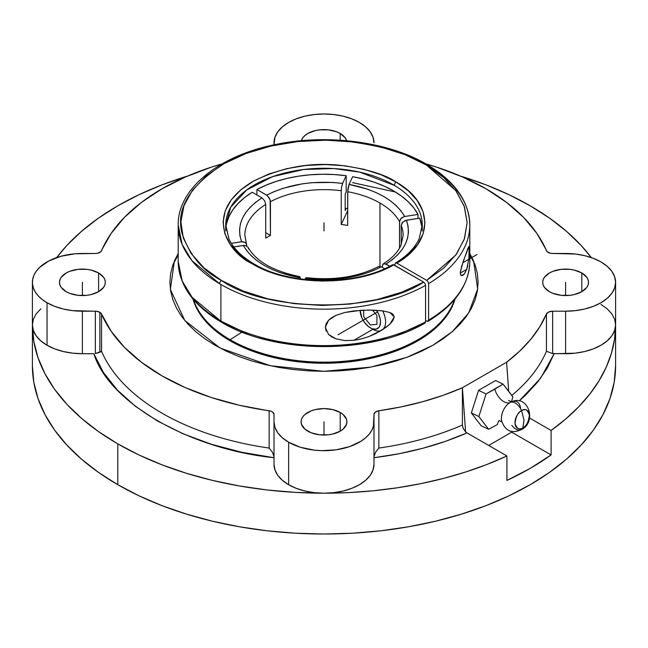 <?xml version="1.0" encoding="UTF-8"?>
<svg xmlns="http://www.w3.org/2000/svg" width="648" height="648" viewBox="0 0 648 648"><rect width="100%" height="100%" fill="white"/><g stroke="black" fill="none" stroke-linecap="round" stroke-linejoin="round"><path stroke-width="0.97" d="M432.969 345.246L452.231 331.687L468.634 313.057L477.673 289.057L473.648 261.079L469.8 253.514L475.146 264.975L477.365 273.61L478.111 282.334L477.365 291.057L475.146 299.692L471.477 308.165L466.382 316.386L459.91 324.275L452.134 331.768L443.127 338.783L432.969 345.246L421.767 351.111L409.617 356.311L396.649 360.806L382.976 364.532L368.736 367.481L354.067 369.603L339.106 370.883L324 371.312L308.894 370.883L293.933 369.603L279.264 367.481L265.024 364.532L251.351 360.806L238.383 356.311L226.233 351.111L215.031 345.246L204.873 338.783L195.866 331.768L188.09 324.275L181.618 316.386L176.523 308.165L172.854 299.692L170.635 291.057L169.889 282.334L170.635 273.61L172.854 264.975L178.2 253.514L174.353 261.079L170.375 289.421L184.777 320.485L220.077 348.033L270.305 365.731L323.838 371.312L370.826 367.1L407.114 357.259L432.969 345.246M473.064 260.48L469.8 254.923L474.895 264.263M469.8 225.042A145.8 84.175 180 0 1 428.595 283.63L428.595 320.096A145.8 84.175 0 0 0 469.8 261.452L469.8 224.986A145.8 84.175 180 0 0 428.401 166.228A2.665 1.555 120.6 0 0 427.85 165.013A2.665 1.555 120.6 0 0 426.489 165.127C410.492 154.07 383.681 146.084 346.048 141.159C308.861 137.303 258.487 143.824 224.087 163.636C189.621 185.806 175.608 209.077 182.056 233.45C189.621 255.296 202.775 270.977 221.511 280.495A2.665 1.555 120.6 0 0 219.599 283.743L191.954 260.674L182.12 244.369L178.2 224.986L178.2 261.452C178.913 285.071 193.039 305.143 220.571 321.675A2.665 1.555 -59.6 0 1 220.02 320.452A145.8 84.175 0 0 1 178.2 261.452L182.161 280.949L192.108 297.327L220.02 320.452A2.665 1.555 120.4 0 0 220.571 321.675A2.665 1.555 120.4 0 0 221.916 321.554L243.365 331.906L267.883 339.649L294.532 344.493L322.315 346.259L350.163 344.874L377.006 340.386L401.833 332.975L423.695 322.923M352.634 182.663L395.418 192.011M220.02 320.452A145.8 84.175 0 0 0 220.903 320.971A145.8 84.175 0 0 0 425.574 321.837L425.015 323.06L425.574 321.837L425.574 285.371A145.8 84.175 180 0 1 220.903 284.513A145.8 84.175 180 0 1 219.599 283.743A2.665 1.555 -59.4 0 1 221.511 280.495C266.312 312.296 377.379 313.187 423.695 282.107L425.023 283.516L425.574 285.371A145.8 84.175 180 0 1 220.903 284.513L220.903 320.971A145.8 84.175 0 0 0 425.574 321.837L425.574 285.371L425.023 283.516L423.695 282.107L401.768 292.183L376.869 299.603L349.944 304.082L322.024 305.443L294.176 303.637L267.47 298.728L242.935 290.92L221.511 280.495L203.982 267.843L191.071 253.457L183.271 237.897L180.881 221.754L183.983 205.659L192.472 190.212L206.015 176.029L224.087 163.636L246.005 153.519L270.913 146.067L297.869 141.564L325.823 140.179L353.711 141.977L380.457 146.869L405.032 154.694L426.489 165.127A2.665 1.555 -59.4 0 1 427.85 165.013C389.424 141.758 327.459 133.472 275.481 144.52C218.741 155.69 177.528 188.957 178.2 224.986A145.8 84.175 180 0 0 219.599 283.743A145.8 84.175 180 0 0 220.903 284.513L220.903 320.971A145.8 84.175 0 0 1 220.02 320.452M499.414 420.52A13.333 7.695 -120 0 0 497.421 424.529L488.641 429.308L478.856 416.534L486.073 393.935L503.083 384.118L495.574 380.538L478.564 390.363L486.073 393.935L478.564 390.363L471.347 412.954L478.856 416.534L471.347 412.954L481.132 425.728L488.641 429.308L481.132 425.728L471.347 412.954L478.564 390.363L495.574 380.538L503.083 384.118L509.441 392.218L512.868 396.892L511.434 401.817L512.868 396.892L503.083 384.118L494.861 389.165A13.333 7.695 -120 0 0 510.17 402.449A10.668 6.156 60 0 1 521.583 410.621A10.182 6.367 115.5 0 0 515.014 423.419A10.182 6.367 115.5 0 0 522.839 427.907A10.668 6.156 60 0 1 521.138 429.737A10.668 6.156 -120 0 0 522.839 427.907C519.469 430.361 516.861 428.863 515.014 423.419C515.954 416.364 518.149 412.096 521.583 410.621L524.03 420.131L522.839 427.907L524.03 420.131L521.583 410.621C524.953 408.167 527.561 409.658 529.408 415.109C528.468 422.164 526.273 426.433 522.839 427.907A10.182 6.367 115.5 0 0 529.408 415.109A10.182 6.367 115.5 0 0 521.583 410.621A10.668 6.156 -120 0 0 510.17 402.449A13.333 7.695 60 0 1 494.861 389.165L486.073 393.935L478.856 416.534L488.641 429.308L497.421 424.529A13.333 7.695 60 0 1 499.268 420.649M251.724 263.485A2.665 1.555 -59.4 0 1 253.085 263.363A2.665 1.555 120.6 0 0 251.724 263.485C228.218 252.914 201.026 211.758 253.554 181.084C281.24 167.459 309.906 162.178 339.552 165.24C366.088 168.707 384.993 174.344 396.276 182.137A2.665 1.555 120.6 0 0 394.365 185.393L359.762 172.149L333.906 168.545L303.548 169.501L272.581 176.645L246.726 189.945L230.712 207.166L225.739 224.986A98.261 56.732 180 0 1 286.983 172.441A98.261 56.732 180 0 1 394.365 185.393A2.665 1.555 -59.4 0 1 396.276 182.137L381.137 174.782L363.812 169.266L344.955 165.815L325.296 164.543L305.581 165.524L286.578 168.699L269.009 173.956L253.554 181.084L240.813 189.823L231.263 199.827L225.277 210.713L223.082 222.061L224.767 233.442L230.267 244.418L239.371 254.559L251.724 263.485L266.774 270.807L283.994 276.307L302.738 279.774L322.291 281.07L341.901 280.155L360.839 277.061L378.375 271.901L393.838 264.878C356.076 286.87 288.182 286.197 251.724 263.485M225.739 230.971L225.739 224.986L228.979 239.039C233.288 248.192 241.323 256.3 253.085 263.363C288.571 285.582 355.703 286.254 392.518 264.732L393.838 264.878L423.695 282.107L393.117 264.627M501.633 420.86A13.519 8.456 -64.5 0 1 510.17 402.449A13.519 8.456 -64.5 0 0 501.633 420.86M340.2 133.488L340.2 140.211L340.2 133.488L336.725 131.844L328.471 129.867L319.529 129.867L315.236 130.621L307.8 133.488L304.949 135.489L302.835 137.781L301.385 140.713A22.915 13.227 180 0 1 316.969 130.248A22.915 13.227 180 0 1 340.2 133.488A22.915 13.227 180 0 1 346.615 140.713L345.165 137.781L340.2 133.488M581.815 272.978L581.815 291.689L586.78 287.396L588.084 284.918L588.522 282.334L588.084 279.75L586.78 277.271L581.815 272.978L574.379 270.111L570.078 269.357L561.144 269.357L552.882 271.334L549.407 272.978L544.442 277.271L543.137 279.75L542.7 282.334A22.915 13.227 180 0 1 556.843 270.111A22.915 13.227 180 0 1 581.815 272.978A22.915 13.227 180 0 1 588.522 282.334A22.915 13.227 180 0 1 574.379 294.557A22.915 13.227 180 0 1 549.407 291.689A22.915 13.227 180 0 1 542.7 282.334L543.137 284.918L544.442 287.396L549.407 291.689L552.882 293.333L561.144 295.31L570.078 295.31L574.379 294.557L581.815 291.689L581.815 272.978M98.593 272.978L98.593 291.689L103.558 287.396L104.863 284.918L105.3 282.334L104.863 279.75L103.558 277.271L98.593 272.978L91.157 270.111L86.856 269.357L77.922 269.357L69.66 271.334L66.185 272.978L61.22 277.271L59.916 279.75L59.478 282.334A22.915 13.227 180 0 1 73.621 270.111A22.915 13.227 180 0 1 98.593 272.978A22.915 13.227 180 0 1 105.3 282.334A22.915 13.227 180 0 1 91.157 294.557A22.915 13.227 180 0 1 66.185 291.689A22.915 13.227 180 0 1 59.478 282.334L59.916 284.918L61.22 287.396L66.185 291.689L69.66 293.333L77.922 295.31L86.856 295.31L91.157 294.557L98.593 291.689L98.593 272.978M340.2 412.476L340.2 431.179L343.051 429.179L346.469 424.408L346.915 421.824L346.469 419.248L343.051 414.477L340.2 412.476L332.764 409.609L324 408.596L315.236 409.609L311.275 410.832L304.949 414.477L302.835 416.761L301.531 419.248L301.085 421.824A22.915 13.227 180 0 1 315.236 409.609A22.915 13.227 180 0 1 340.2 412.476A22.915 13.227 180 0 1 346.915 421.824A22.915 13.227 180 0 1 332.764 434.047A22.915 13.227 180 0 1 307.8 431.179A22.915 13.227 180 0 1 301.085 421.824L301.531 424.408L304.949 429.179L311.275 432.824L319.529 434.8L328.471 434.8L332.764 434.047L340.2 431.179L340.2 412.476M230.105 340.791A132.783 76.658 0 0 0 364.703 359.559A132.783 76.658 0 0 0 455.034 298.979L451.065 308.837L446.675 315.924L441.102 322.72L434.403 329.176L426.643 335.219L417.895 340.791L408.24 345.846L397.767 350.325L386.597 354.197L362.548 359.948L337.017 362.88L324 363.245L310.983 362.88L285.452 359.948L261.403 354.197L250.233 350.325L239.76 345.846L230.105 340.791L230.105 339.706L230.105 340.791A132.783 76.658 0 0 1 192.966 298.979L196.935 308.837L201.326 315.924L206.898 322.72L213.597 329.176L221.357 335.219L230.105 340.791M454.515 299.595A132.783 76.658 180 0 1 363.269 358.733A132.783 76.658 180 0 1 230.105 339.706A132.783 76.658 0 0 0 363.269 358.733A132.783 76.658 0 0 0 454.515 299.595M242.06 332.076L230.105 339.706L242.06 332.076M615.6 282.334A49.985 28.86 180 0 1 565.615 311.194L565.615 353.711A49.985 28.86 0 0 0 615.6 324.851L615.6 282.334A49.985 28.86 180 0 0 565.615 253.473L552.663 253.473A6.399 3.694 180 0 1 546.45 250.663A229.117 132.281 180 0 0 486.008 188.803L462.567 176.985L436.566 167.119L425.841 163.839A229.117 132.281 180 0 1 486.008 188.803L506.469 202.338L523.56 217.347L536.965 233.555L547.293 251.789L550.573 253.271L552.663 253.473L575.367 254.024L584.739 255.668L593.382 258.333L600.955 261.93L607.176 266.304L611.793 271.293L614.636 276.704L615.6 282.334L614.636 287.963L611.793 293.382L607.176 298.372L600.955 302.738L593.382 306.334L584.739 308.999L575.367 310.643L565.615 311.194L565.615 353.711L552.663 353.573L554.145 353.711L540.61 378.221L519.259 400.877L525.674 395.078L537.767 381.915L547.293 368.072L554.145 353.711L575.367 353.16L584.739 351.516L593.382 348.851L600.955 345.254L607.176 340.88L611.793 335.891L614.636 330.48L615.6 324.851A291.6 168.35 180 0 1 551.1 430.458L551.1 454.945A291.6 168.35 180 0 1 506.914 480.452L506.914 455.965A291.6 168.35 180 0 1 324 493.201A49.985 28.86 0 0 1 288.652 484.753L282.439 480.379L277.814 475.389L274.971 469.97L274.015 464.341L274.015 421.824L274.015 464.341A49.985 28.86 0 0 0 288.652 484.753L288.652 442.236A49.985 28.86 180 0 1 274.015 421.824L274.015 414.347L272.646 412.071L271.091 411.253L239.509 405.292L211.434 397.548L185.433 387.682L161.992 375.872L141.531 362.329L124.44 347.32L111.035 331.112L101.55 314.005L101.55 351.297L99.865 352.301L99.865 312.279A6.399 3.694 180 0 1 101.55 314.005L99.865 312.279L96.584 311.267L72.633 310.643L63.261 308.999L54.618 306.334L47.045 302.738A49.985 28.86 180 0 1 32.4 282.334A49.985 28.86 180 0 1 82.385 253.473L95.337 253.473L97.427 253.271L100.707 251.789L111.035 233.555L124.44 217.347L141.531 202.338L161.992 188.803L185.433 176.985L211.434 167.119L222.159 163.839A229.117 132.281 180 0 0 101.55 250.663A6.399 3.694 180 0 1 95.337 253.473L75.055 253.789L61.017 256.244L48.819 260.95L39.512 267.494L36.207 271.293L33.899 275.319L32.643 279.507L32.457 283.751L33.364 287.963L35.324 292.054L38.305 295.942L42.233 299.53L47.045 302.738L47.045 345.254L47.045 302.738A49.985 28.86 180 0 0 82.385 311.194L82.385 353.711L93.855 353.711L103.316 372.341L117.28 389.999L135.448 406.328L157.464 420.998L182.874 433.706L211.167 444.204L241.753 452.264L274.015 457.723C189.176 448.999 108.961 402.692 93.855 353.711L82.385 353.711L82.385 311.194L95.337 311.194A6.399 3.694 180 0 1 99.865 312.279L99.865 352.301L95.337 353.573L95.337 311.194L95.337 353.573L101.55 351.297A229.117 132.281 0 0 0 269.147 448.06A229.117 132.281 180 0 1 101.55 351.297L101.55 314.005A229.117 132.281 180 0 0 269.147 410.767A6.399 3.694 180 0 1 274.015 414.347L274.015 421.824L274.971 427.461L277.814 432.872L282.439 437.862L288.652 442.236L288.652 484.753L296.225 488.341L304.868 491.006L314.248 492.65L324 493.201A291.6 168.35 180 0 1 117.806 443.896L117.806 484.712A291.6 168.35 0 0 0 435.594 521.203A291.6 168.35 0 0 0 615.6 365.666L614.199 382.166L609.995 398.512L603.045 414.534L593.406 430.094L581.167 445.03L566.457 459.197L549.407 472.465L530.194 484.712L508.988 495.809L486.008 505.651L461.457 514.139L435.594 521.203L408.645 526.767L380.886 530.785L352.585 533.207L324 534.017L295.415 533.207L267.114 530.785L239.355 526.767L212.406 521.203L186.543 514.139L161.992 505.651L139.012 495.809L117.806 484.712L117.806 443.896A291.6 168.35 180 0 1 32.4 324.851A49.985 28.86 0 0 0 47.045 345.254L54.618 348.851L63.261 351.516L72.633 353.16L82.385 353.711A49.985 28.86 0 0 1 47.045 345.254L40.824 340.88L36.207 335.891L33.364 330.48L32.4 324.851L32.4 282.334M530.194 205.805A291.6 168.35 180 0 1 591.308 257.58L581.167 245.487L566.457 231.32L549.407 218.044L530.194 205.805A291.6 168.35 180 0 0 460.388 176.045L486.008 184.866L508.988 194.708L530.194 205.805M379.963 203.018L379.963 266.304L379.963 203.018A79.145 45.692 0 0 0 347.684 191.727A79.145 45.692 180 0 1 379.963 203.018A79.145 45.692 180 0 1 399.524 221.656A79.145 45.692 0 0 0 379.963 203.018M347.684 225.464L347.684 191.727L349.07 184.397C376.682 189.856 395.215 200.564 404.676 216.505L401.031 218.344L399.524 221.656L399.524 248.095L399.622 220.79L401.809 217.679L404.676 216.505L401.055 210.981L396.317 205.756L390.509 200.904L383.738 196.482L376.091 192.578L367.675 189.224L349.07 184.397L352.634 176.71L363.901 179.132L374.568 182.331L384.475 186.26L393.482 190.86L401.444 196.061L408.248 201.779L413.797 207.935L417.992 214.439L404.676 216.505L417.992 214.439A98.261 56.732 0 0 0 352.634 176.71L348.802 185.061L347.79 189.832L347.684 225.464A79.145 45.692 180 0 0 341.245 224.467A79.145 45.692 180 0 1 347.684 225.464M341.245 190.731L341.245 224.467L341.245 190.731A79.145 45.692 0 0 0 270.443 201.682A79.145 45.692 180 0 1 341.245 190.731L341.65 186.778L341.245 190.731M270.443 235.427L270.443 201.682L269.333 197.964L266.668 195.153C288.668 184.081 313.988 180.16 342.63 183.4L341.65 186.778L342.63 183.4L332.546 182.453L312.15 182.679L302.138 183.862L283.208 188.26L274.574 191.419L266.668 195.153L256.916 189.524L266.19 185.101L276.323 181.375L287.169 178.378L298.566 176.175L310.351 174.798L322.331 174.255L334.344 174.563L346.194 175.713L342.63 183.4L346.194 175.713A98.261 56.732 0 0 0 256.916 189.524L256.916 194.967L256.916 189.524L267.397 195.656L270.151 199.843L270.443 235.427L265.729 232.705L270.443 235.427A79.145 45.692 180 0 0 265.729 238.148A79.145 45.692 180 0 1 270.443 235.427M246.524 244.037L245.244 242.441L246.362 243.68L246.75 245.284L244.855 235.329A79.145 45.692 180 0 1 265.729 204.404L265.729 238.148L265.729 204.404A79.145 45.692 0 0 0 244.855 235.167M326.187 331.144L325.328 327.394L328.528 320.29L335.883 315.406L344.712 312.506L353.865 310.919L368.825 310.068L382.644 310.878L389.804 312.466L394.284 316.945L389.829 324.178L386.362 327.102L375.881 333.509L368.809 336.579L361.43 338.888L353.865 340.305L344.728 340.581L335.907 338.831L331.922 337.001L328.544 334.433L325.328 327.394L326.187 323.636L328.528 320.29L331.906 317.552L335.883 315.406L344.712 312.506L361.454 310.262L372.389 310.117L382.644 310.878A17.998 10.392 60 0 1 382.644 329.694L368.809 336.579L361.43 338.888L353.865 340.305L372.867 329.338L353.865 340.305M344.728 340.581L335.907 338.831L328.544 334.433M372.867 329.338A17.998 10.392 -120 0 0 381.413 330.464A17.998 10.392 -120 0 1 372.867 329.338L368.339 326.495L364.67 322.623L361.859 317.755L360.142 310.23M380.141 331.225L379.307 331.703M467.783 265.68L466.706 269.39L460.323 273.075L466.706 269.39L464.333 273.926L461.538 275.659L460.712 275.044L460.323 273.059L461.546 266.628L467.783 248.662L468.601 246.872L469.128 246.912L468.909 258.439L466.706 269.39M382.644 329.694A17.998 10.392 -120 0 0 382.644 310.878L389.804 312.466L392.777 314.045L394.284 316.945L392.81 320.784L389.829 324.178L382.644 329.694M370.324 327.864L372.308 328.787L375.978 329.152L378.788 327.532L379.728 326.041L380.506 321.991L380.303 319.586L378.788 314.466L376.472 310.295A14.394 8.311 60 0 1 379.971 325.426A14.394 8.311 60 0 1 370.324 327.864L370.324 327.864A14.394 8.311 60 0 1 360.142 310.343M506.59 362.24L462.405 387.747L443.151 395.321L422.666 401.72L401.161 406.887L378.853 410.767L375.354 412.071L373.985 414.347L373.451 426.06L371.839 430.207L369.19 434.168L365.561 437.862L361.041 441.207L349.701 446.585L336.15 449.825L321.546 450.652L314.248 450.133L300.437 447.282L288.652 442.236A49.985 28.86 180 0 0 343.132 448.489A49.985 28.86 180 0 0 373.985 421.824L373.985 457.723C408.135 453.381 439.125 445.111 466.965 432.905L465.604 431.876L462.405 387.747L462.405 425.039L463.174 428.393L465.604 431.876L463.174 428.393L462.405 425.039A229.117 132.281 180 0 1 378.853 448.06L375.597 452.191L373.985 456.735L375.597 452.191L378.853 448.06A229.117 132.281 0 0 0 462.405 425.039L462.405 387.747L506.59 362.24L508.688 391.214L506.59 362.24L519.696 351.127L530.785 339.293L539.727 326.884L546.45 314.005A6.399 3.694 180 0 1 552.663 311.194L548.718 311.98L546.45 314.005A229.117 132.281 180 0 1 506.59 362.24M274.015 144.828L274.971 137.214L277.814 131.795L282.439 126.806L288.652 122.432L296.225 118.843L304.868 116.178L314.248 114.534L324 113.983L333.752 114.534L343.132 116.178L351.775 118.843L359.348 122.432L365.561 126.806L370.186 131.795L373.029 137.214L373.985 142.844A49.985 28.86 180 0 0 324 113.983A49.985 28.86 180 0 0 274.015 142.844L274.015 144.828M565.615 311.194L552.663 311.194L552.663 353.573L546.45 351.297A229.117 132.281 180 0 1 511.766 395.426A229.117 132.281 0 0 0 546.45 351.297L546.45 314.005L546.45 351.297L552.663 353.573L552.663 311.194L565.615 311.194M465.183 272.678L463.417 274.89L461.538 275.659L460.428 274.258L460.436 271.52L463.425 260.796L468.901 246.596M511.151 401.946A13.519 8.456 -64.5 0 1 520.579 408.637M511.839 425.404A10.668 6.156 -120 0 0 521.138 429.737M427.85 165.013C455.115 181.513 469.103 201.504 469.8 224.986A145.8 84.175 180 0 1 428.595 283.63L428.045 281.775L426.708 280.365L455.86 254.964L464.243 239.331L467.135 222.726L464.179 206.113L455.738 190.496L426.489 165.127L443.742 177.544L456.557 191.63L464.446 206.882L467.135 222.726L464.511 238.569L456.67 253.822L443.912 267.932L426.708 280.365L396.86 263.137L408.848 254.364L417.725 244.426L423.144 233.701L424.926 222.572L422.99 211.451L417.409 200.742L408.394 190.852L396.276 182.137C433.958 203.399 434.249 241.688 396.86 263.137L395.507 263.007L394.972 264.222L395.523 262.999L396.86 263.137L426.708 280.365L428.045 281.775L428.595 283.63L428.595 320.096L427.429 321.432L425.574 320.533L426.708 321.181M463.417 274.89L462.478 275.505M469.274 248.014L469.322 250.006M422.261 225.018A98.261 56.732 0 0 0 394.365 185.393A98.261 56.732 180 0 1 422.261 224.986L422.261 230.971M383.381 263.809L382.271 266.247L382.911 264.198L384.604 263.574L389.748 266.215L386.046 264.076L383.324 263.841C392.121 258.204 398.01 252.007 400.974 245.252L403.145 235.329A79.145 45.692 180 0 0 401.25 225.366L402.756 222.053L406.401 220.223C412.015 236.755 405.227 251.375 386.046 264.076L392.518 259.508L397.985 254.526L402.368 249.196L405.599 243.599L407.649 237.816L408.467 231.935L408.046 226.039L406.401 220.223L419.718 218.157L422.115 227.942A98.261 56.732 0 0 0 419.718 218.157L405.397 220.458L402.116 222.815L401.25 225.366L401.25 244.612L401.25 225.366A79.145 45.692 0 0 1 403.145 235.491M346.194 192.035L345.182 194.23L345.182 210.56L346.194 208.364L345.182 210.56L345.182 194.23L346.194 192.035L346.194 175.713L346.194 192.035M345.182 208.235L346.194 208.364A98.261 56.732 0 0 0 345.182 208.235M261.954 197.875L264.619 200.686L265.729 204.404L264.619 200.686L261.954 197.875L255.482 202.443L250.015 207.425L245.633 212.755L242.401 218.352L240.351 224.135L239.533 230.016L239.954 235.904L241.599 241.728C235.985 225.196 242.773 210.576 261.954 197.875L252.202 192.245L261.954 197.875M245.244 242.441L241.599 241.728L231.312 243.324L242.603 241.655L245.244 242.441M226.695 223.09L229.092 216.294L232.907 209.709L238.083 203.448L244.547 197.6L252.202 192.245A98.261 56.732 0 0 0 225.885 227.942M394.972 265.526L394.972 264.222L394.972 265.526M424.416 323.174L425.023 323.06C370.802 354.966 273.505 354.318 220.571 321.675M392.51 264.74L392.097 265.21M428.012 321.335L428.595 320.096A145.8 84.175 0 0 0 469.8 261.5M299.911 276.72L299.465 276.745L300.081 277.012L300.316 278.932L299.911 276.72L298.931 277.555C271.318 272.087 252.785 261.387 243.324 245.446L245.3 245.471L247.795 246.945M248.087 247.398L246.191 245.738L244.337 245.373L233.806 246.92L243.324 245.446L246.945 250.962L251.683 256.187L257.491 261.047L264.263 265.461L271.909 269.374L280.325 272.727L298.931 277.555L298.42 278.656L299.465 276.745M306.139 277.627L304.916 279.523L305.37 278.551L325.669 279.742L345.862 278.089L364.792 273.691L373.426 270.532L381.332 266.798L378.667 266.531L381.332 266.798C359.332 277.871 334.012 281.791 305.37 278.551L305.897 277.741L306.52 278.008M378.197 266.919L378.716 266.498C357.907 277.012 333.728 280.722 306.18 277.627M381.332 266.798L384.588 268.677L381.332 266.798M347.684 208.567A98.261 56.732 0 0 0 346.194 208.364A98.261 56.732 0 0 1 347.684 208.567M417.992 218.425L417.992 214.439L417.992 218.425M382.271 266.247L382.271 267.341L382.271 266.247M347.684 210.6L341.245 224.467L347.684 210.6M248.476 249.002L248.378 248.168M32.4 365.666A291.6 168.35 0 0 0 117.806 484.712L98.593 472.465L81.543 459.197L66.833 445.03L54.594 430.094L44.955 414.534L38.005 398.512L33.801 382.166L32.4 365.666L32.4 324.851L33.364 319.221L36.207 313.802L40.824 308.812M56.692 257.58A291.6 168.35 180 0 1 187.612 176.045L161.992 184.866L139.012 194.708L117.806 205.805L98.593 218.044L81.543 231.32L66.833 245.487L56.692 257.58M32.4 324.851L33.801 341.35L38.005 357.696L44.955 373.718L54.594 389.278L66.833 404.214L81.543 418.381L98.593 431.649L117.806 443.896L139.012 454.993L161.992 464.835L186.543 473.324L212.406 480.387L239.355 485.951L267.114 489.969L295.415 492.391L324 493.201A49.985 28.86 0 0 0 373.985 464.341L373.029 469.97L370.186 475.389L365.561 480.379L359.348 484.753L351.775 488.341L343.132 491.006L333.752 492.65L324 493.201L348.689 492.601L373.191 490.787L397.346 487.79L420.973 483.619L443.912 478.313L465.977 471.898L487.029 464.43L506.914 455.965L466.965 432.905L506.914 455.965L506.914 480.452L530.194 468.383L551.1 454.945L511.661 432.175L551.1 454.945L551.1 430.458L529.505 417.984L551.1 430.458L565.769 418.973L578.696 406.823L589.802 394.081L599.003 380.838L606.228 367.197L611.42 353.249L614.555 339.098L615.6 324.851L614.636 319.221L611.793 313.802L607.176 308.812L600.955 304.447M511.661 432.175L511.596 431.285L511.661 432.175L488.689 445.443L511.661 432.175M373.985 457.723L398.868 453.77L422.844 448.27L445.638 441.28L466.965 432.905L465.604 431.876L462.405 387.747A229.117 132.281 180 0 1 378.853 410.767L378.853 448.06L378.853 410.767A6.399 3.694 180 0 0 373.985 414.347L373.985 464.341M274.015 456.735L272.403 452.191L269.147 448.06L269.147 410.767L269.147 448.06L272.403 452.191L274.015 456.735M193.485 299.595A132.783 76.658 0 0 0 230.105 339.706A132.783 76.658 180 0 1 193.485 299.595M173.105 264.263L178.2 254.923L173.105 264.263M324 230.971L324 222.815M477.05 254.494L462.769 262.74M377.517 311.955L338.054 334.741M324 435.051L324 421.824M82.385 295.561L82.385 282.334M565.615 295.561L565.615 282.334M363.706 310.157L363.706 316.702L370.324 324.923L376.934 324.34L376.934 315.519L372.592 310.117M501.706 421.224C506.679 434.217 514.901 432.346 521.259 429.673C537.419 422.245 528.241 393.304 510.818 402.108L511.483 401.849L508.575 400.456M615.6 324.851L615.6 365.666M395.507 263.007C407.09 255.936 414.979 247.844 419.167 238.731L422.261 224.986M499.017 420.52L501.933 421.913M428.053 321.311C455.188 304.827 469.103 284.869 469.8 261.452M248.071 247.366C256.219 261.476 273.448 271.229 299.757 276.639"/></g></svg>
